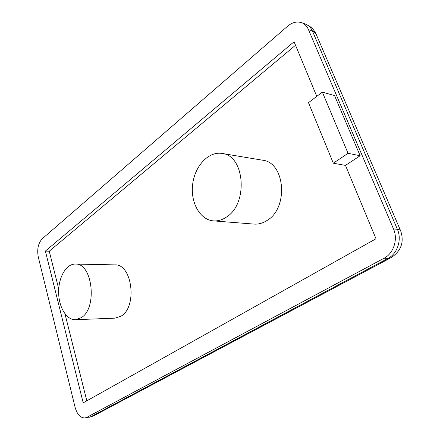 <?xml version="1.0" encoding="UTF-8"?>
<svg xmlns="http://www.w3.org/2000/svg" width="440" height="440" viewBox="0 0 440 440"><rect width="100%" height="100%" fill="white"/><g stroke="black" fill="none" stroke-linecap="round" stroke-linejoin="round"><path stroke-width="0.66" d="M213.433 220.88L253.968 224.087C258.434 224.417 262.785 223.223 267.014 220.506C288.871 207.955 285.131 162.146 262.399 160.177L222.024 153.445C208.472 151.14 194.805 166.078 192.671 184.217C190.306 202.334 199.843 219.852 213.433 220.88C217.905 221.21 222.261 219.934 226.507 217.047C248.479 203.704 244.811 155.304 222.024 153.445M75.477 319.715L115.099 318.142L121.061 316.14C137.704 306.807 132.143 263.56 114.796 264.875L75.328 264.066C66.264 263.829 58.548 277.129 58.641 291.995C58.586 306.856 66.369 320.127 75.477 319.715L81.345 317.642C97.746 307.912 92.384 262.653 75.328 264.066M295.52 45.254L49.247 251.213L58.729 288.992M64.972 313.847L86.812 400.824M316.778 96.366L294.069 41.751L45.386 251.086L83.204 402.848L375.997 238.761L345.488 165.396L360.146 155.732L334.543 95.574L322.355 92.136L308.479 102.658L333.305 163.202L348.04 153.318L322.355 92.136M45.386 251.086L49.247 251.213M393.514 228.948L308.462 29.634C306.944 26.18 304.656 23.865 301.604 22.688C296.94 21.153 292.27 22.33 287.606 26.213L42.3 238.706C38.209 243.144 36.872 249.26 38.291 257.054L75.114 407.38C77.165 414.53 80.465 418.05 85.019 417.945L86.818 417.346L384.093 258.231C393.575 253.473 398.206 239.305 393.514 228.948L397.392 229.295L312.45 31.097L308.462 29.634M345.488 165.396L333.305 163.202M360.146 155.732L348.04 153.318M390.649 257.884L94.056 415.652L90.811 416.757L388.003 258.39L384.093 258.231M85.019 417.945L90.811 416.757L86.818 417.346M390.968 257.714L388.003 258.39C397.458 253.666 402.072 239.586 397.392 229.295C399.306 229.477 400.411 230.027 400.708 230.94C404.371 242.198 401.12 251.125 390.968 257.714M400.582 230.648L316.157 34.243L314.892 32.516L312.45 31.097C310.926 27.66 308.644 25.355 305.597 24.173L301.604 22.688M316.074 34.073C313.885 29.354 310.393 26.053 305.597 24.173M89.012 417.357L93.693 415.844"/></g></svg>
